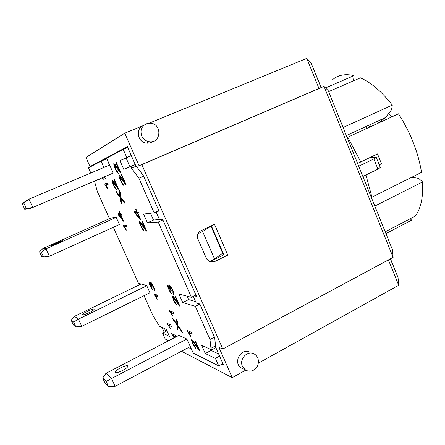 <?xml version="1.0" encoding="UTF-8"?>
<svg xmlns="http://www.w3.org/2000/svg" width="445" height="445" viewBox="0 0 445 445"><rect width="100%" height="100%" fill="white"/><g stroke="black" fill="none" stroke-linecap="round" stroke-linejoin="round"><path stroke-width="0.67" d="M390.354 258.857L398.13 277.713L390.471 258.79M190.438 346.811L190.154 346.677M218.617 353.909L211.036 350.454L210.557 349.381M109.526 165.073L106.728 158.782L101.093 161.146L88.505 167.826L90.819 172.988M135.252 164.555L129.951 166.714L126.124 158.036L131.314 155.6M110.911 155.939L127.459 146.844M93.383 165.234L106.222 158.153M195.566 301.549L188.597 299.607L187.089 296.198M162.62 219.296L153.492 220.053L150.482 213.238M321.056 87.604L311.99 65.198L321.184 87.548M392.145 116.735L388.402 113.792M388.413 259.902L398.692 285.278L398.053 277.758M358.72 166.202L392.507 249.89L393.119 257.371L324.027 86.386L328.249 90.713L358.72 166.202L373.856 158.943L377.939 169.139L380.314 167.537L376.253 157.391L373.856 158.943M312.051 65.176L311.144 62.945L306.789 58.367L318.976 88.46L324.027 86.386L141.822 164.639L222.8 349.03L393.119 257.371M368.916 127.465L370.49 124.811L369.395 124.973L346.36 135.58M109.626 156.618L108.864 156.54L127.376 146.655L135.514 165.145L143.546 175.914L159.021 211.108L157.43 211.308M156.1 211.909L159.304 219.19L162.458 218.923L196.529 296.409L194.343 295.853M110.811 155.711L105.921 158.109L106.616 158.22L113.208 173.066L32.797 207.453L28.975 199.16L109.637 165.028M193.291 296.387L196.189 302.967L199.866 304.007L214.701 337.738L215.686 347.25L223.301 364.55L222.172 363.993M165.796 331.419L164.517 328.56M126.124 158.036L119.933 160.656L131.281 155.528M126.769 157.435L123.221 149.403L127.748 147.512M123.221 149.403L106.611 158.22M23.808 203.054L28.975 199.16L26.383 200.545L22.25 203.86L23.808 203.054L26.344 208.544L32.797 207.453L30.06 208.527L24.725 209.217L22.25 203.86M103.902 167.454L101.093 161.146M99.09 179.101L99.202 179.363L94.524 181.265L99.168 179.279M94.524 181.265L97.372 191.65L109.27 218.172L111.061 217.955L43.104 248.427L39.522 251.787L41.307 252.143L46.019 248.861L43.104 248.427M49.423 256.242L46.019 248.861L116.189 217.344L119.405 224.525L49.423 256.242L43.566 257.026L41.73 256.57L39.522 251.787M119.405 224.525L119.521 224.792L118.682 224.853M113.347 227.267L138.49 283.332L146.672 285.495L149.932 292.782L81.763 326.352L78.437 319.143L74.471 316.362L71.178 320.222L73.648 322.091L75.85 326.864L73.336 324.895L71.178 320.222M190.332 346.583L115.133 386.321L111.534 378.511L186.867 339.046L193.23 353.091L218.718 365.879L215.413 358.386L205.279 353.536L201.663 345.353L211.659 349.876L210.963 348.296L209.968 339.479L214.429 337.115M141.026 283.999L74.471 316.362M73.648 322.091L78.437 319.143L146.794 285.762M89.234 312.579C85.167 314.47 82.842 315.188 82.258 314.732C81.847 313.536 94.273 307.823 94.162 309.253C93.995 309.904 92.354 311.016 89.234 312.579M178.768 335.458L105.993 373.305L111.534 378.511L106.138 381.46L108.524 386.633L105.003 383.067L102.673 378.016L105.993 373.305M144.03 295.686L153.124 315.967L159.527 326.302L166.291 329.361L169.428 336.364L162.564 333.082L165.24 339.051L168.605 340.742M55.881 243.148L62.706 240.55C62.862 240.99 50.085 246.602 50.563 245.879L55.881 243.148M41.307 252.143L43.566 257.026M116.189 217.344L111.061 217.955M178.857 335.408L186.867 339.046M122.809 370.385C118.364 372.543 115.75 373.183 114.955 372.315C114.22 370.312 127.693 363.915 127.854 366.179C127.798 367.175 126.119 368.577 122.809 370.385M102.673 378.016L106.138 381.46M108.524 386.633L115.133 386.321M26.344 208.544L24.725 209.217M81.763 326.352L75.85 326.864M214.234 261.799L209.634 261.949L206.563 258.879L197.88 238.926C196.735 235.394 197.702 232.696 200.784 230.833L214.507 224.325L227.796 255.119L214.234 261.799L210.485 261.421L223.874 254.84L211.336 225.826M357.624 163.482L377.51 153.887C373.622 155.767 371.681 157.018 371.681 157.647L376.253 157.391M379.246 164.861L381.448 163.732L377.51 153.887M91.803 166.074L91.648 165.729L93.294 165.034M362.87 176.47L377.939 169.139M325.529 87.921L354.048 75.639C345.136 73.559 337.838 75.021 332.17 80.039M360.784 161.885L347.745 137.238L347.139 137.505M371.341 197.469L421.532 172.36C418.222 152.145 410.54 132.627 398.475 113.814L347.745 137.238M385.932 233.603L411.625 220.158L410.19 218.762M385.203 231.806L415.38 216.053C420.937 208.299 423.334 196.924 422.572 181.927L374.812 206.063M353.53 80.84L354.048 75.639M343.095 127.498L392.284 105.092C381.771 91.67 371.152 82.592 360.428 77.853L328.621 91.631M369.395 124.973L385.465 117.569L377.977 123.282M392.284 105.092L391.583 109.704L385.465 117.569M411.792 177.232L418.678 178.367L422.572 181.927M366.83 128.427L365.579 126.73M258.356 363.159L398.692 285.278M222.8 349.03L218.934 347.367L232.251 377.649L245.779 370.14M232.251 377.649L181.488 351.255M243.104 368.849L241.351 368.026C232.323 362.786 241.435 346.727 250.146 352.407M90.19 166.931L85.941 157.43L124.767 133.205L139.062 165.718L318.976 88.46M139.062 165.718L141.822 164.639M149.197 123.165L306.789 58.367M124.767 133.205L143.507 125.501C135.174 128.433 137.449 142.372 146.377 143.118L149.236 141.694C145.788 141.104 143.284 139.185 141.733 135.942C139.941 130.463 141.477 126.419 146.327 123.805L150.377 123.176C162.447 123.721 161.235 143.729 149.236 141.694M152.763 141.471C150.877 142.851 148.752 143.401 146.377 143.118M168.138 340.981L167.86 340.364M164.216 332.231L162.08 327.459M242.453 366.346C238.787 358.943 247.854 349.753 254.412 354.12C260.086 357.129 259.585 367.086 253.6 370.112C250.813 371.558 248.115 371.514 245.512 369.979L242.453 366.346M223.874 254.84L227.796 255.119M190.961 347.99L190.616 348.602L191.406 348.986M190.616 348.602L188.48 347.562M91.648 165.729L105.921 158.109M209.122 261.704L214.568 259.023L222.695 253.188L211.008 226.143L202.631 231.506L197.936 233.736M210.63 226.16L211.008 226.143M122.581 219.541L120.639 215.196L119.299 215.374L122.581 219.541L122.876 219.407M119.299 215.374L121.463 214.507M120.639 215.196L121.58 214.779M120.979 215.152L123.671 221.182L123.326 221.21L118.581 215.141L117.964 213.767L119.883 213.494L119.043 211.62L119.382 211.57L120.217 213.444L120.94 213.344L121.708 215.063L120.979 215.152L121.618 214.868M119.883 213.494L120.178 213.361M118.581 215.141L120.4 214.323L120.005 213.439M123.326 221.21L123.627 221.076M120.723 214.735L120.4 214.323M176.91 324.889L173.611 320.361L172.721 318.359L176.837 324.027L176.682 319.571L177.711 321.891L177.778 325.328L181.443 330.279L182.439 332.521L177.811 326.157L177.928 330.057L176.96 327.876L176.899 325.801L176.91 324.889L177.778 324.444M176.837 324.027L177.755 323.554M173.611 320.361L174.023 320.15M176.96 327.876L177.85 327.414M177.811 326.157L178.245 325.935M102.723 177.549L103.429 179.218L102.077 177.822M104.608 176.743L105.515 178.773L103.88 177.054M120.434 172.643L114.749 165.484L115.483 168.627L116.623 170.735L117.469 171.369L118.287 173.333L116.924 172.115L115.138 168.727L113.842 165.112L113.892 163.526L115.389 164.811L119.243 170.251L115.845 162.586L116.228 162.403L120.817 172.755L120.434 172.643L120.717 172.521M115.845 162.586L116.234 162.419M119.243 170.251L119.633 170.085M199.26 350.476L192.824 341.449L192.585 341.949L193.23 343.818L196.184 348.902L194.543 347.005L192.741 343.557L191.662 339.685L192.73 340.225L198.081 348.101L194.882 340.876L195.444 341.131L199.766 350.882L199.26 350.476L199.527 350.337M198.081 348.101L198.448 347.907M154.532 290.591L153.269 286.513L151.311 283.576L151.155 284.188L152.357 287.17L150.01 283.782L149.893 284.288L152.774 289.956L151.506 288.427L149.342 283.799L149.092 282.191L150.783 284.11L150.293 281.924L151.867 283.298L153.631 286.613L154.66 290.529M150.783 284.11L151.116 283.949M153.742 288.939L154.421 288.61M106.01 185.476L107.94 188.758L107.618 188.864L104.647 183.985L107.401 182.995L108.174 184.725L106.01 185.476L108.113 184.592M105.137 185.081L106.978 184.286L106.539 183.307M107.451 184.853L106.978 184.286M107.618 188.864L107.924 188.725M170.908 312.646L173.038 316.306L172.554 316.122L169.256 310.616L173.344 312.073L174.117 313.814L170.908 312.646L172.582 311.8M169.745 311.717L170.824 311.172M172.554 316.122L172.86 315.967M168.433 325.251L170.452 328.755L166.869 323.265L170.708 324.889L171.447 326.541L168.433 325.251L169.845 324.522M167.337 324.316L168.243 323.849M169.996 328.555L170.274 328.416M155.294 295.853L157.257 299.251L153.798 294.006L157.346 295.068L158.081 296.709L155.294 295.853L157.057 294.979M154.259 295.046L155.394 294.484M156.735 295.141L156.518 294.818M188.702 332.615L190.977 336.492L190.427 336.253L186.9 330.401L191.545 332.332L192.351 334.156L188.702 332.615L190.265 331.803M187.412 331.553L188.413 331.03M190.427 336.253L190.755 336.081M174.067 337.9L171.447 333.522L175.369 335.33L176.053 336.865M171.915 334.568L172.76 334.128M175.964 336.909L173.027 335.541L174.34 337.755M173.027 335.541L174.345 334.857M124.455 226.778L126.413 230.126L126.046 230.143L123.031 225.142L126.113 224.936L126.875 226.644L124.455 226.778L126.558 225.932M123.515 226.221L125.329 225.398L125.151 224.998M125.896 226.121L125.329 225.398M126.046 230.143L126.347 230.004M172.866 292.732L173.038 291.842L172.426 290.068L170.196 286.814L169.968 287.481L171.269 290.769L168.421 287.081L168.994 289.233L171.614 293.811L170.151 292.115L167.771 287.014L167.548 285.278L168.499 285.801L169.517 287.392L169.028 285.011L169.334 284.895L170.897 286.524L172.866 290.19L173.962 293.327L173.734 294.551L172.866 292.732L173.695 292.315M169.517 287.392L169.934 287.186M170.724 290.452L171.036 290.296M180.047 306.538L173.433 297.788L173.25 298.389L173.912 300.297L176.776 305.203L175.23 303.501L173.461 300.13L172.337 296.064L173.289 296.453L174.334 297.794L178.417 303.874L175.224 296.67L175.736 296.815L180.047 306.538M178.417 303.874L178.784 303.69M146.26 230.911L140.325 223.123L140.948 226.01L142.094 228.14L143.006 228.93L143.802 230.838L142.344 229.392L139.324 222.533L139.485 221.21L141.087 222.75L145.07 228.519L141.738 220.998L142.183 220.965L146.683 231.116L146.26 230.911L146.533 230.783M145.07 228.519L145.454 228.346M125.796 184.747L120.061 177.455L120.773 180.548L121.913 182.661L122.77 183.323L123.588 185.276L122.203 184.013L119.132 177.043L119.21 175.508L120.728 176.849L124.606 182.355L121.224 174.718L121.618 174.568L126.191 184.881L125.796 184.747L126.08 184.625M124.606 182.355L124.995 182.189M117.296 186.995L114.07 179.747L114.432 179.619L118.787 189.403L113.052 182.289L113.759 185.209L116.412 189.715L115.127 188.496L112.196 181.877L112.24 180.442L113.653 181.732L117.296 186.995L117.647 186.844M120.117 197.302L117.13 193.531L116.201 191.445L119.933 196.167L119.121 190.16L120.195 192.579L120.784 197.263L124.094 201.34L125.134 203.677L120.94 198.37L121.635 203.649L120.617 201.374L120.117 197.302L120.762 197.018M119.933 196.167L120.623 195.861M117.13 193.531L117.664 193.297M120.617 201.374L121.296 201.073M120.94 198.37L121.507 198.12M137.299 213.038L135.664 213.25L139.424 217.828L137.299 213.038L138.445 212.521M139.424 217.828L139.786 217.666M138.328 212.259L135.664 213.25M137.711 212.983L140.665 219.635L140.242 219.674L134.807 212.999L134.134 211.486L136.465 211.158L135.547 209.083L135.953 209.022L136.876 211.097L137.755 210.975L138.595 212.871L137.711 212.983L138.49 212.632M136.465 211.158L136.826 210.991M134.807 212.999L136.793 212.104L136.381 211.169M140.242 219.674L140.603 219.513M137.177 212.565L136.793 212.104M135.269 164.583L130.769 166.513L131.509 168.188L138.918 178.228L154.148 212.799L143.568 214.067L147.445 222.823L158.231 222.066L191.4 297.338L178.957 294.045L182.728 302.572L195.372 306.344L209.968 339.479M130.769 166.513L123.782 169.356L119.933 160.656M214.568 259.023L202.631 231.506M154.148 212.799L158.826 210.669M195.372 306.344L199.883 304.041M138.918 178.228L143.657 176.164M131.509 168.188L136.265 166.152M215.541 345.848L210.963 348.296M158.231 222.066L162.892 219.919M191.4 297.338L195.934 295.052M147.445 222.823L153.492 220.053M182.728 302.572L188.597 299.607M123.782 169.356L129.951 166.714M211.659 349.876L215.853 347.628M205.279 353.536L211.036 350.454M219.591 356.122L215.413 358.386M222.889 363.604L218.718 365.879M162.564 333.082L166.947 330.824M371.925 197.157L365.924 174.985M370.385 125.223L370.045 124.745M175.942 323.593L176.365 323.376M176.899 325.801L177.789 325.345M102.25 178.089L102.845 177.833M104.319 177.672L104.914 177.416M119.427 171.564L120.15 171.253M113.842 165.112L115.183 164.544M115.138 168.727L115.466 168.588M116.924 172.115L117.647 171.803M115.572 166.102L116.145 165.857M114.749 165.484L115.617 165.112M115.617 166.152L116.184 165.913M117.819 169.272L118.326 169.056M198.092 348.98L198.765 348.624M191.645 340.425L192.496 339.98M192.741 343.557L193.052 343.395M194.543 347.005L194.999 346.766M192.824 341.449L193.447 341.126M193.887 342.6L194.309 342.377M196.317 346.282L196.701 346.082M150.26 282.353L150.883 282.052M149.047 282.486L149.514 282.258M149.342 283.799L150.321 283.32M151.506 288.427L151.94 288.215M150.01 283.782L150.466 283.554L149.987 283.776M150.811 284.722L151.233 284.516M151.862 283.287L151.289 283.571L151.873 283.298M152.184 284.5L152.502 284.344M153.848 288.126L154.187 287.954M106.177 186.466L106.544 186.31M170.963 313.43L171.297 313.263M168.483 325.974L168.788 325.818M155.366 296.62L155.678 296.465M188.725 333.4L189.086 333.21M173.072 336.248L173.372 336.092M124.589 227.69L124.934 227.534M168.978 285.456L169.706 285.1M167.487 285.584L168.032 285.312M167.771 287.014L168.95 286.435M168.599 289.167L168.9 289.016M170.151 292.115L170.663 291.859M168.588 287.014L169.139 286.741M169.517 288.06L170.035 287.804M170.602 290.162L170.897 290.018M170.196 286.814L170.869 286.485M171.214 287.848L171.598 287.659M172.426 290.068L172.743 289.912M173.038 291.842L173.455 291.631M172.337 296.937L173.294 296.459M173.461 300.13L173.773 299.974M175.23 303.501L175.753 303.24M173.433 297.788L174.095 297.455M174.429 298.801L174.879 298.578M176.765 302.289L177.166 302.088M178.467 304.842L179.14 304.497M145.198 229.687L145.904 229.364M139.324 222.533L140.503 221.994M140.553 225.988L140.876 225.843M142.344 229.392L143.062 229.064M140.325 223.123L141.098 222.767M141.254 223.952L141.771 223.718M143.535 227.262L143.996 227.05M124.784 183.635L125.501 183.323M119.132 177.043L120.439 176.476M120.417 180.62L120.74 180.481M122.203 184.013L122.926 183.696M120.061 177.455L120.907 177.088M120.94 178.161L121.496 177.922M123.165 181.315L123.654 181.104M112.196 181.877L113.375 181.365M113.436 185.27L113.725 185.142M115.127 188.496L115.778 188.213M113.052 182.289L113.814 181.955M113.87 182.967L114.371 182.756M115.956 185.988L116.401 185.793M117.474 188.202L118.125 187.918M119.249 196.239L119.794 195.995M120.25 198.565L121.441 198.042M241.351 368.026L245.512 369.979M114.092 163.526L113.764 163.665M115.644 165.151L114.871 165.479M193.403 341.07L192.73 341.421M154.404 288.549L153.837 288.827M169.133 286.725L168.56 287.008M170.858 286.463L170.162 286.808M173.672 292.243L173.01 292.571M174.078 297.438L173.394 297.777M139.58 221.215L139.285 221.349M119.388 175.508L119.065 175.653M112.396 180.442L112.112 180.559"/></g></svg>
